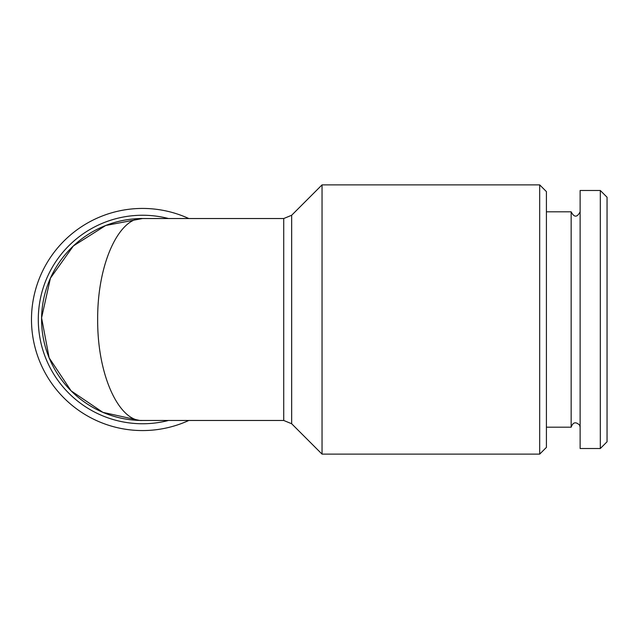<?xml version="1.0" encoding="UTF-8"?>
<svg xmlns="http://www.w3.org/2000/svg" width="639" height="639" viewBox="0 0 639 639"><rect width="100%" height="100%" fill="white"/><g stroke="black" fill="none" stroke-linecap="round" stroke-linejoin="round"><path stroke-width="0.96" d="M600.317 448.514L600.317 190.486L607.05 197.219L607.05 441.781L600.317 448.514L580.124 448.514L580.124 190.486L600.317 190.486M188.809 218.53A111.066 111.066 0 0 0 31.479 319.5A111.066 111.066 0 0 0 188.809 420.47M546.409 427.195L571.154 427.195L571.154 211.805C574.141 217.587 577.137 217.587 580.124 211.805M283.732 420.47L283.732 218.53L142.537 218.53A100.97 100.97 0 0 0 41.575 319.5A100.97 100.97 0 0 0 142.537 420.47L139.518 420.414L102.903 412.363L71.121 390.868L49.139 357.84L41.583 317.847L50.425 278.165L73.381 245.935L105.731 225.479L142.537 218.53C120.108 216.797 97.344 261.814 97.663 319.5C97.344 377.186 120.1 422.195 142.537 420.47L283.732 420.47L291.672 423.753L322.04 454.121L539.683 454.121L539.683 184.879L322.04 184.879L322.04 454.121M539.683 454.121L546.409 447.396L546.409 191.604L539.683 184.879M546.409 211.805L571.154 211.805M168.512 420.47A104.253 104.253 0 0 1 39.115 332.584A104.253 104.253 0 0 1 168.512 218.53M283.732 218.53L291.672 215.247L291.672 423.753M571.154 427.195C572.959 422.139 575.795 421.476 579.661 425.207L580.124 427.195M139.518 218.578C127.856 218.937 116.482 221.286 105.371 225.623M105.371 413.377C116.474 417.714 127.856 420.063 139.518 420.422M291.672 215.247L322.04 184.879"/></g></svg>
